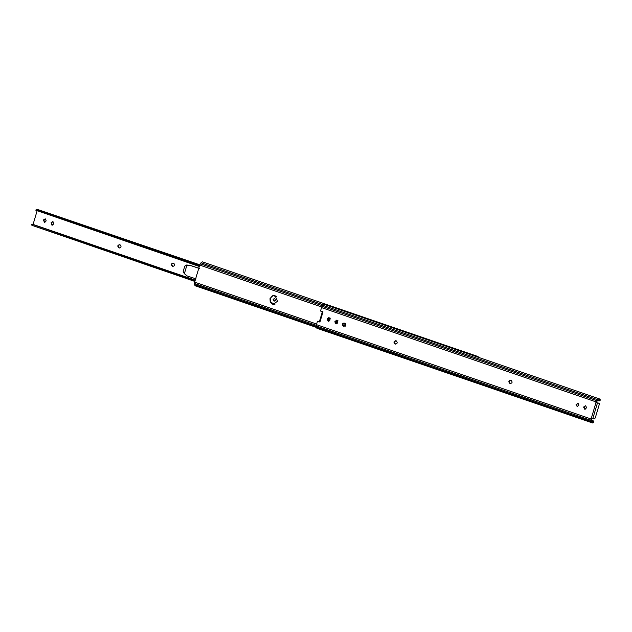 <?xml version="1.0" encoding="UTF-8"?>
<svg xmlns="http://www.w3.org/2000/svg" width="632" height="632" viewBox="0 0 632 632"><rect width="100%" height="100%" fill="white"/><g stroke="black" fill="none" stroke-linecap="round" stroke-linejoin="round"><path stroke-width="0.95" d="M273.119 299.37L274.659 298.407L275.536 300.2L274.067 301.18L273.119 299.37M274.233 301.203L273.277 299.394L274.817 298.43M270.994 302.57L275.204 304.016M337.425 320.724L336.248 321.728L337.085 323.513M337.212 323.521C335.924 322.083 336.192 321.175 338.017 320.803M344.898 323.387L343.911 324.358C343.8 325.709 344.345 326.286 345.538 326.096M344.867 326.152C343.579 324.714 343.848 323.805 345.672 323.434M329.77 318.094L328.593 319.097L329.43 320.882M329.548 320.89C328.261 319.452 328.529 318.544 330.354 318.173M329.833 320.234L330.07 318.797M337.496 322.865L337.733 321.427M345.554 324.469L345.467 325.338M345.23 325.772L345.412 323.987M195.083 280.671L31.711 224.163L31.948 225.332L194.893 281.311M199.704 265.171L36.996 209.287L35.858 210.251L199.404 266.167M36.293 209.563L199.625 265.448M185.729 265.756L187.096 264.895M187.996 265.566L186.914 264.863L185.302 265.811M172.339 266.175L172.82 266.341C174.874 265.922 175.175 264.911 173.729 263.291L173.247 263.125C171.193 263.536 170.893 264.555 172.339 266.175L173.081 266.404M172.718 266.222C171.264 264.603 171.572 263.584 173.626 263.173M119.653 247.997L119.1 247.807C117.655 246.188 117.955 245.169 120.009 244.75M119.582 247.973L119.203 247.926C121.257 247.507 121.557 246.488 120.112 244.876L119.63 244.71C117.576 245.121 117.275 246.14 118.721 247.76L119.464 247.981M53.688 224.036L52.954 221.5L51.137 222.567L51.879 225.095L53.688 224.036M52.33 225.166L51.358 223.151L52.875 221.484M43.482 219.936L44.485 222.527L46.191 220.868L45.291 218.87L43.482 219.936L45.22 218.846M44.864 222.575L43.861 219.976M33.062 224.447L37.272 210.306M31.711 224.163L32.643 224.731M194.854 281.438L32.248 225.434M36.996 209.287L199.823 264.816M199.317 266.467L35.858 210.251M277.551 301.219L275.046 295.681L272.463 295.784L270.014 298.628L270.204 301.97L272.518 304.158L273.245 304.324L277.551 301.219M273.751 304.387L270.709 302.033C269.801 299.292 270.551 297.23 272.969 295.839L274.565 295.555M199.515 268.45L190.58 265.487L185.144 265.835L184.702 266.388L183.193 271.46L184.37 273.688L187.198 275.971L196.125 278.925M199.262 268.418L190.327 265.456M186.772 265.622L184.37 273.688M316.356 327.4L195.083 285.743L194.514 284.574L194.648 282.141L199.728 265.085L201.008 262.786L202.445 261.861L478.053 356.535L478.59 357.388M477.105 356.882L478.053 356.535M593.322 421.062L593.725 422.287L592.974 420.604L593.74 421.362M319.95 322.059L317.477 321.206L319.95 322.059L322.984 311.884L320.511 311.039L321.538 307.594L595.723 401.778L599.673 399.013L600.4 399.906L599.444 400.538M598.251 400.672L598.86 400.878L600.4 399.906M598.86 400.878L599.705 400.309M595.723 401.778L595.96 402.663L597.43 403.058L592.784 418.653L591.22 418.242M330.023 319.61L328.861 317.564L327.147 319.223L328.308 321.277L330.023 319.61M328.569 321.277L327.653 319.286L329.106 317.62M337.678 322.241L336.516 320.195L334.802 321.854L335.971 323.908L337.678 322.241M336.224 323.908L335.308 321.917L336.769 320.25M344.116 323.07C342.062 323.489 341.762 324.5 343.208 326.12L343.69 326.286C345.743 325.875 346.044 324.856 344.598 323.236L343.855 323.007M343.208 326.12L343.95 326.349M343.713 326.183C342.268 324.564 342.568 323.552 344.622 323.134M395.537 340.767L396.28 340.988C397.726 342.607 397.425 343.626 395.371 344.045L395.632 344.1M395.893 344.108L395.395 343.934C393.949 342.323 394.25 341.304 396.303 340.885M395.798 340.822C393.744 341.24 393.444 342.26 394.889 343.879L395.395 343.934M395.877 344.1L394.889 343.879M510.688 380.29C508.634 380.701 508.333 381.72 509.779 383.34L510.261 383.505C512.315 383.087 512.615 382.076 511.169 380.456L510.427 380.227M510.522 383.569L510.285 383.403C508.839 381.783 509.139 380.764 511.193 380.353M583.857 406.803L584.861 409.402L586.575 407.735L585.667 405.744L583.857 406.803L585.659 405.744M584.363 406.866L585.114 409.41M577.458 406.779L576.542 404.78L577.996 403.113M576.202 404.172L577.198 406.771L578.912 405.104L578.011 403.113L576.708 404.235M592.784 418.653L594.491 418.866L595.265 417.902L599.31 404.346L599.183 403.279L597.43 403.058M593.725 422.287L592.5 422.934L316.893 328.261L316.324 327.092L316.45 324.651L590.636 418.834L591.315 418.266L595.96 402.663L598.172 402.94M592.5 422.934L591.931 421.821L592.863 421.852M592.919 421.939L591.181 419.087L591.821 418.321M590.636 418.834L591.686 421.038L592.318 421.109M591.931 421.821L591.686 421.038M595.85 401.644L599.42 400.103M596.363 401.707L596.466 402.726M321.538 307.594L322.818 305.303L324.255 304.371L599.863 399.045M591.765 420.193L592.974 420.604M316.45 324.651L317.477 321.206M273.411 295.689L276.69 296.811L273.403 295.689M274.051 295.571L276.144 296.29M271.112 302.744L275.023 304.087M271.586 303.32L274.383 304.276M194.648 282.141L316.632 324.042M194.459 283.476L316.3 325.322M194.514 284.574L316.284 326.404M200.32 263.797L322.502 305.77M199.728 265.085L321.759 306.994M201.008 262.786L323.244 304.774M327.305 318.678L327.81 318.741M327.147 319.223L327.653 319.286M334.968 321.309L335.474 321.372M334.802 321.854L335.308 321.917M509.779 383.34L510.285 383.403M583.699 407.348L584.205 407.411M576.036 404.717L576.542 404.78M590.667 419.024L591.181 419.087M598.465 399.922L599.444 400.04M597.809 400.498L598.441 400.577M322.13 306.315L597.216 400.807M322.818 305.303L598.425 399.969M316.324 327.092L591.931 421.757M316.269 325.986L591.355 420.478M31.608 225.024L31.6 224.313M35.827 210.132L36.245 209.476M32.193 224.115L195.249 280.126M600.124 400.49L599.531 400.838M322.399 311.623L319.365 321.799"/></g></svg>
